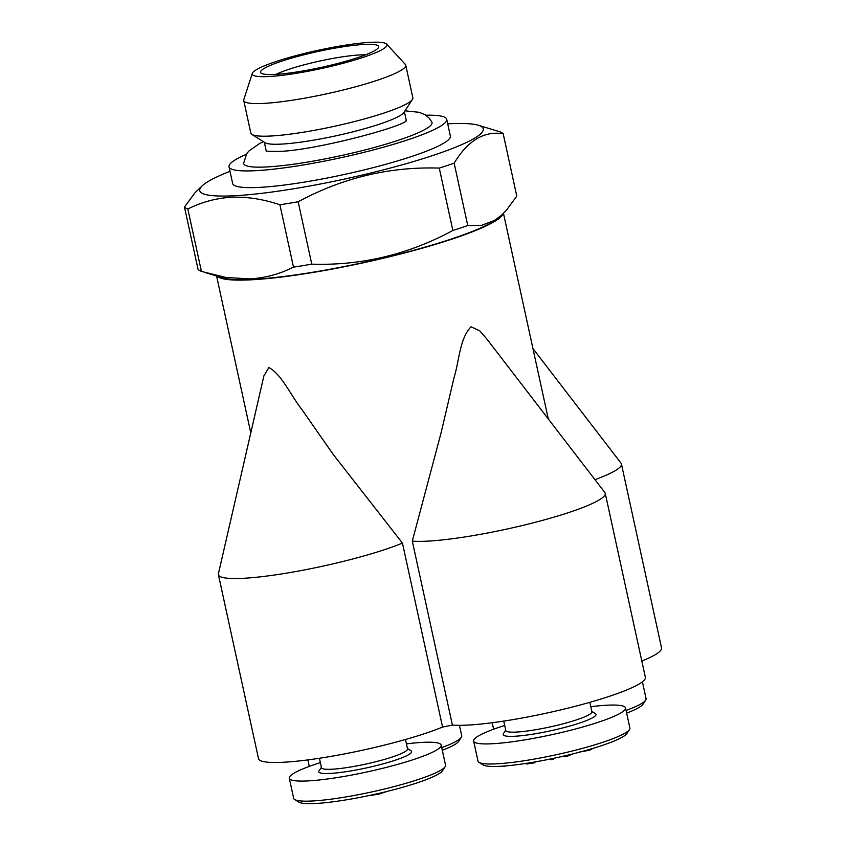 <?xml version="1.0" encoding="UTF-8"?>
<svg xmlns="http://www.w3.org/2000/svg" width="846" height="846" viewBox="0 0 846 846"><rect width="100%" height="100%" fill="white"/><g stroke="black" fill="none" stroke-linecap="round" stroke-linejoin="round"><path stroke-width="1.27" d="M402.453 543.1A103.635 13.917 167.7 0 1 290.453 572.488A103.635 13.917 167.7 0 1 218.395 574.688A103.635 13.917 167.7 0 1 218.405 573.778L263.91 375.804L268.891 367.534C281.602 374.387 290.601 395.019 301.324 408.755L333.313 454.556L402.453 543.1L442.564 727.063A146.823 19.722 -12.3 0 0 452.409 725.075L412.298 541.112A103.635 13.917 167.7 0 0 527.492 524.266A103.635 13.917 167.7 0 0 605.25 493.366A103.635 13.917 167.7 0 0 604.858 492.552L486.989 339.183L479.872 330.913L471.074 326.778C459.568 338.495 459.283 361.031 453.942 378.014L441.115 432.697L412.298 541.112M549.699 759.148L553.453 759.327L553.252 758.418M266.754 151.297A71.688 9.623 167.7 0 1 266.088 150.334L264.322 142.244M404.399 111.704L406.165 119.794A71.688 9.623 167.7 0 1 405.953 120.946M263.423 141.673L259.415 143.619L248.798 151.106L246.651 153.824L243.659 163.162A96.381 12.944 -12.3 0 0 265.686 167A96.381 12.944 -12.3 0 0 372.811 147.881A96.381 12.944 -12.3 0 0 431.894 122.12L428.88 117.795L425.369 114.929L419.352 112.328L404.98 110.815M408.586 785.553L411.325 784.718M319.407 758.259L321.469 767.692A44.045 5.911 -12.3 0 0 365.758 764.086A44.045 5.911 -12.3 0 0 407.539 748.922L405.477 739.499M503.751 721.099L505.813 730.532A44.045 5.911 -12.3 0 0 515.859 732.097A44.045 5.911 -12.3 0 0 564.155 723.531A44.045 5.911 -12.3 0 0 591.883 711.761L589.821 702.339M579.605 751.999L588.805 750.381L588.647 749.662M229.996 171.315A145.1 19.49 -12.3 0 0 202.733 185.348A145.1 19.49 -12.3 0 0 345.665 178.813A145.1 19.49 -12.3 0 0 478.339 125.261L499.817 131.775A164.092 22.038 -12.3 0 1 503.19 133.753C484.145 130.739 467.796 140.542 454.154 163.162L467.753 225.544L481.437 225.353L494.297 220.542L501.202 215.455L506.151 210.548L516.79 196.124L503.19 133.753M478.339 125.261A145.1 19.49 -12.3 0 0 450.178 123.717A145.1 19.49 -12.3 0 0 447.703 123.844M184.46 207.048A164.092 22.038 -12.3 0 0 187.833 209.015L201.433 271.397A164.092 22.038 -12.3 0 1 198.07 269.419L184.46 207.048L195.045 192.687L202.733 185.348M201.433 271.397L225.713 277.414L249.57 278.916C264.83 278.08 279.466 274.157 293.499 267.135L279.899 204.753C263.127 199.159 247.074 196.642 231.762 197.234C216.354 198.101 201.708 202.035 187.833 209.015M279.899 204.753A164.092 22.038 -12.3 0 0 298.162 201.782L311.772 264.153C361.348 265.76 408.375 254.53 452.864 230.482A164.092 22.038 -12.3 0 0 467.753 225.544M452.864 230.482L439.264 168.1C389.678 166.503 342.651 177.734 298.162 201.782M439.264 168.1A164.092 22.038 -12.3 0 0 454.154 163.162M501.202 215.455L498.516 217.824A145.1 19.49 167.7 0 1 363.896 262.44A145.1 19.49 167.7 0 1 222.91 277.911L205.282 272.592M293.499 267.135A164.092 22.038 -12.3 0 0 311.772 264.153M217.136 276.166A146.823 19.722 -12.3 0 0 364.319 262.577A146.823 19.722 -12.3 0 0 503.084 213.721M368.116 795.737L378.797 794.183L378.638 793.432M378.797 794.183L387.098 791.412M504.702 725.466A77.726 10.438 -12.3 0 0 473.633 741.054L478.001 761.114A77.726 10.438 -12.3 0 0 479.005 762.352L483.066 764.9A74.279 9.972 -12.3 0 0 499.055 766.36A74.279 9.972 -12.3 0 0 575.83 753.141A74.279 9.972 -12.3 0 0 626.865 733.545L629.498 729.538A77.726 10.438 -12.3 0 0 629.889 728.004L625.522 707.933A77.726 10.438 -12.3 0 0 590.772 706.706M441.728 747.61A77.726 10.438 -12.3 0 0 461.324 737.321A77.726 10.438 -12.3 0 0 461.726 735.787L459.441 725.339M246.323 154.342A111.408 14.964 -12.3 0 0 229.012 166.789A111.408 14.964 -12.3 0 0 254.424 170.744A111.408 14.964 -12.3 0 0 376.597 149.076A111.408 14.964 -12.3 0 0 446.72 119.318A111.408 14.964 -12.3 0 0 425.802 115.215M229.012 166.789L232.661 183.508A111.408 14.964 -12.3 0 0 344.703 174.392A111.408 14.964 -12.3 0 0 450.368 136.047L446.72 119.318M252.32 73.369L243.796 99.606A82.908 11.135 -12.3 0 0 243.733 100.515A82.908 11.135 -12.3 0 0 327.106 93.726A82.908 11.135 -12.3 0 0 405.742 65.184A82.908 11.135 -12.3 0 0 405.308 64.391L386.643 44.087A68.949 9.264 -12.3 0 0 371.267 42.3A68.949 9.264 -12.3 0 0 298.152 55.053A68.949 9.264 -12.3 0 0 252.32 73.369A68.949 9.264 -12.3 0 0 321.607 68.484A68.949 9.264 -12.3 0 0 386.643 44.087M243.733 100.515L250.839 133.118A82.908 11.135 -12.3 0 0 251.907 134.429A82.908 11.135 -12.3 0 0 334.223 126.34A82.908 11.135 -12.3 0 0 412.436 99.437A82.908 11.135 -12.3 0 0 412.859 97.798L405.742 65.184M504.026 766.518L506.014 765.884M535.317 761.886L534.672 762.775L526.667 764.012L526.519 763.335M532.948 348.563L621.038 463.174A103.635 13.917 167.7 0 1 621.429 463.989A103.635 13.917 167.7 0 1 594.971 479.671M605.25 493.366L645.361 677.329A103.635 13.917 167.7 0 1 567.603 708.229A103.635 13.917 167.7 0 1 452.409 725.075M551.349 759.75L551.148 758.851M312.809 803.594L313.57 803.573M313.602 803.7L316.753 803.414M626.061 710.45A77.726 10.438 -12.3 0 0 645.667 700.16A77.726 10.438 -12.3 0 0 646.069 698.627L642.4 681.823M567.581 755.182L567.772 756.028L560.898 756.736M364.912 44.415A60.457 8.122 -12.3 0 0 294.916 57.179A60.457 8.122 -12.3 0 0 261.34 73.274A60.457 8.122 -12.3 0 0 321.364 67.363A60.457 8.122 -12.3 0 0 378.395 47.746A60.457 8.122 -12.3 0 0 364.912 44.415M626.653 713.125A74.279 9.972 -12.3 0 0 643.034 704.179L645.667 700.16M251.907 134.429L265.105 142.731A71.688 9.623 -12.3 0 0 336.274 135.741A71.688 9.623 -12.3 0 0 403.891 112.476L412.436 99.437M534.672 762.775L534.503 762.024M421.615 781.323L422.958 780.837M442.564 727.063A103.635 13.917 167.7 0 1 330.564 756.451A103.635 13.917 167.7 0 1 258.506 758.64L218.395 574.688M621.429 463.989L661.54 647.951A103.635 13.917 167.7 0 1 641.807 661.043M473.633 741.054A77.726 10.438 -12.3 0 0 491.357 743.803A77.726 10.438 -12.3 0 0 576.591 728.692A77.726 10.438 -12.3 0 0 625.522 707.933M479.005 762.352A77.726 10.438 -12.3 0 0 495.735 763.875A77.726 10.438 -12.3 0 0 576.084 750.042A77.726 10.438 -12.3 0 0 629.498 729.538M320.359 762.627A77.726 10.438 -12.3 0 0 316.404 763.917A77.726 10.438 -12.3 0 0 289.29 778.214A77.726 10.438 -12.3 0 0 367.45 771.848A77.726 10.438 -12.3 0 0 441.178 745.093A77.726 10.438 -12.3 0 0 406.429 743.867M321.385 767.301L319.069 770.833A47.503 6.377 -12.3 0 0 366.593 767.882A47.503 6.377 -12.3 0 0 411.029 750.783L407.455 748.53M289.29 778.214L293.657 798.275A77.726 10.438 -12.3 0 0 294.662 799.512L298.723 802.061A74.279 9.972 -12.3 0 0 372.462 794.817A74.279 9.972 -12.3 0 0 442.521 770.706L445.155 766.698A77.726 10.438 -12.3 0 0 445.556 765.165L441.178 745.093M567.772 756.028L572.467 754.146M442.31 750.286A74.279 9.972 -12.3 0 0 458.691 741.339L461.324 737.321M365.504 54.863A51.818 6.958 -12.3 0 0 360.269 54.916A51.818 6.958 -12.3 0 0 276.018 74.374M588.805 750.381C591.925 749.419 592.686 748.869 591.111 748.721M505.718 730.14L503.402 733.672A47.503 6.377 -12.3 0 0 513.998 736.295A47.503 6.377 -12.3 0 0 568.998 726.27A47.503 6.377 -12.3 0 0 595.373 713.622L591.798 711.37M294.662 799.512A77.726 10.438 -12.3 0 0 371.828 791.919A77.726 10.438 -12.3 0 0 445.155 766.698M266.183 151.201L276.928 151.445C310.746 151.54 403.077 126.911 406.44 120.608M216.576 275.997L250.786 432.888M503.465 213.351L548.293 418.939M307.87 759.898L309.287 766.391M492.213 722.738L493.63 729.231"/></g></svg>
